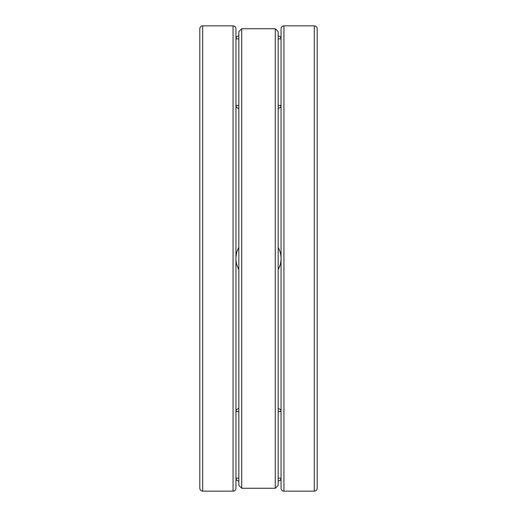 <?xml version="1.0" encoding="UTF-8"?>
<svg xmlns="http://www.w3.org/2000/svg" width="517" height="517" viewBox="0 0 517 517"><rect width="100%" height="100%" fill="white"/><g stroke="black" fill="none" stroke-linecap="round" stroke-linejoin="round"><path stroke-width="0.78" d="M233.057 491.15L233.057 25.85C234.815 26.018 235.778 26.987 235.946 28.739L235.946 488.261C235.778 490.013 234.815 490.976 233.057 491.15L202.703 491.15C200.945 490.976 199.982 490.013 199.808 488.261L199.808 28.739C199.982 26.987 200.945 26.018 202.703 25.85L202.703 491.15M235.946 401.431L235.946 115.569M314.297 491.15L314.297 25.85C316.055 26.018 317.018 26.987 317.192 28.739L317.192 488.261C317.018 490.013 316.055 490.976 314.297 491.15L283.943 491.15C282.185 490.976 281.222 490.013 281.054 488.261L281.054 28.739C281.222 26.987 282.185 26.018 283.943 25.85L283.943 491.15M317.192 401.431L317.192 115.569M278.159 269.544A22.554 22.554 0 0 0 278.159 247.456A22.554 22.554 0 0 1 278.159 269.544A22.554 22.554 0 0 0 278.159 247.456M238.841 247.456A22.554 22.554 0 0 0 238.841 269.544A22.554 22.554 0 0 1 238.841 247.456A22.554 22.554 0 0 0 238.841 269.544M275.27 488.261L278.159 485.366L278.159 31.634L275.27 28.739L241.73 28.739L241.73 488.261L275.27 488.261L275.27 28.739M241.73 488.261L238.841 485.366L238.841 31.634L241.73 28.739M278.159 105.449L281.054 105.449C280.88 107.206 279.917 108.169 278.159 108.337M238.841 108.337C237.083 108.169 236.12 107.206 235.946 105.449L238.841 105.449M278.159 38.859L281.054 38.859C280.88 37.101 279.917 36.138 278.159 35.97M235.946 105.449L235.946 38.859L238.841 38.859M278.159 408.663C279.917 408.831 280.88 409.794 281.054 411.551L278.159 411.551M238.841 411.551L235.946 411.551C236.12 409.794 237.083 408.831 238.841 408.663M278.159 481.03C279.917 480.862 280.88 479.899 281.054 478.141L278.159 478.141M238.841 478.141L235.946 478.141C236.12 479.899 237.083 480.862 238.841 481.03M233.057 25.85L202.703 25.85M314.297 25.85L283.943 25.85M235.946 38.859C236.12 37.101 237.083 36.138 238.841 35.97M235.946 411.551L235.946 478.141"/></g></svg>

